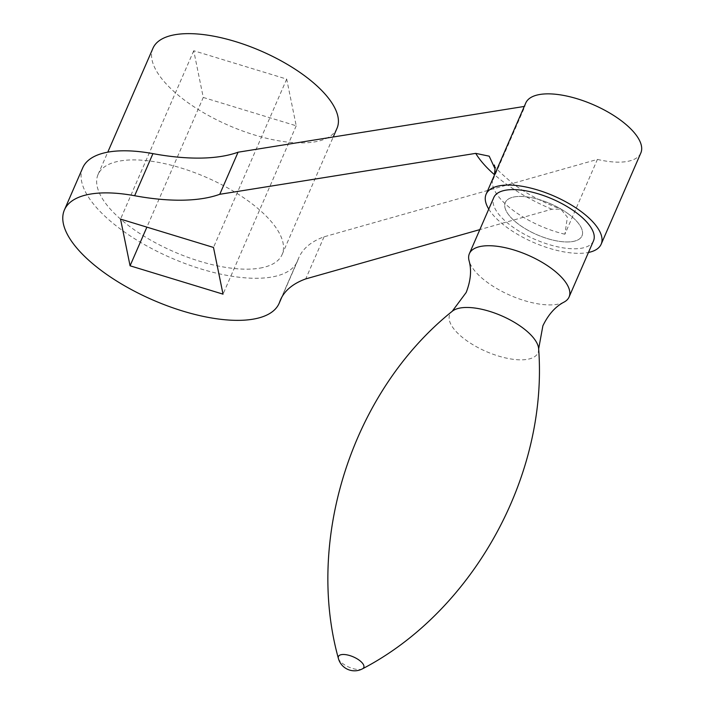 <?xml version="1.0" encoding="UTF-8"?>
<svg xmlns="http://www.w3.org/2000/svg" width="704" height="704" viewBox="0 0 704 704"><rect width="100%" height="100%" fill="white"/><g stroke="black" fill="none" stroke-linecap="round" stroke-linejoin="round"><path stroke-width="0.53" stroke-dasharray="3.52 2.64" d="M564.054 302.095A54.358 21.974 23.5 0 1 487.291 282.348A54.358 21.974 23.5 0 1 469.093 260.806M593.49 240.874A54.358 21.974 23.5 0 1 511.694 226.23A54.358 21.974 23.5 0 1 493.794 197.525M568.216 213.796A41.818 16.905 23.5 0 1 581.988 235.875A41.818 16.905 23.5 0 1 519.068 224.611A41.818 16.905 23.5 0 1 505.296 202.523A41.818 16.905 23.5 0 1 568.216 213.796A41.818 16.905 23.5 0 1 581.988 235.866A41.818 16.905 23.5 0 1 519.068 224.602A41.818 16.905 23.5 0 1 505.296 202.523A41.818 16.905 23.5 0 1 568.225 213.787M488.752 209.114A62.718 25.353 -156.5 0 0 506.783 227.304A62.718 25.353 -156.5 0 0 557.762 250.598A62.718 25.353 -156.5 0 0 588.447 252.472M82.711 167.851A117.075 47.326 -156.5 0 0 227.225 275.431A117.075 47.326 -156.5 0 0 297.449 261.219A117.075 47.326 -156.5 0 0 297.977 259.855A183.982 74.378 23.5 0 1 298.813 257.726A183.982 74.378 23.5 0 1 324.034 236.826L597.414 159.412L564.881 234.23L567.389 217.202L560.859 209.158L551.874 209.211L479.846 229.61M597.414 159.412A62.718 25.353 -156.5 0 0 640.816 153.014M525.774 102.995A62.718 25.353 -156.5 0 0 524.938 106.339L492.404 181.157L494.402 175.155M324.034 236.826L305.738 278.907M203.271 97.451L296.226 125.805L286.686 79.094L193.741 50.741L203.271 97.451L146.89 227.128M193.741 50.741L120.534 219.094M296.226 125.805L223.027 294.149M524.938 106.339L524.278 106.445M262.557 267.608A100.355 40.568 23.5 0 1 151.254 240.46A100.355 40.568 23.5 0 1 98.05 174.522A100.355 40.568 23.5 0 1 117.612 161.462A100.355 40.568 23.5 0 1 228.914 188.61A100.355 40.568 23.5 0 1 282.11 254.549A100.355 40.568 23.5 0 1 262.557 267.608M337.014 128.286A100.355 40.568 23.5 0 1 317.451 141.346A100.355 40.568 23.5 0 1 206.149 114.198A100.355 40.568 23.5 0 1 152.953 48.259M286.686 79.094L213.488 247.447M538.648 348.894A48.101 19.448 23.5 0 1 513.647 359.366A48.101 19.448 23.5 0 1 465.608 339.874A48.101 19.448 23.5 0 1 452.197 311.309M362.516 668.8A13.816 5.588 23.5 0 1 342.989 663.793A13.816 5.588 23.5 0 1 338.351 658.293M564.881 234.23A62.718 25.353 23.5 0 1 513.902 210.936A62.718 25.353 23.5 0 1 492.404 181.157M551.874 209.211A101.746 41.131 23.5 0 1 505.19 183.251A101.746 41.131 23.5 0 1 494.498 174.724M297.977 259.855L281.503 297.739M495.044 168.828L495.009 168.168M494.41 165.035C493.337 166.1 499.875 172.586 514.017 184.501C527.358 194.198 542.969 202.418 560.859 209.158M280.509 299.807L298.813 257.726M281.811 297.176L297.449 261.219M98.05 174.522L107.774 152.161M282.11 254.549L333.23 136.99"/><path stroke-width="1.06" d="M452.197 311.309L466.189 292.468C470.747 280.711 471.715 270.16 469.093 260.806A54.358 21.974 23.5 0 1 469.392 253.642A54.358 21.974 23.5 0 1 551.188 268.286A54.358 21.974 23.5 0 1 569.087 296.991A54.358 21.974 23.5 0 1 564.054 302.095C555.43 306.557 548.372 314.459 542.881 325.811L538.648 348.894A48.101 19.448 23.5 0 0 522.148 327.43A48.101 19.448 23.5 0 0 452.197 311.309C352.396 391.318 305.263 539.123 338.351 658.293A13.816 5.588 23.5 0 1 344.828 654.553A13.816 5.588 23.5 0 1 359.225 660.211A13.816 5.588 23.5 0 1 362.516 668.8C472.243 611.732 548.187 476.458 538.648 348.894M469.392 253.642L493.794 197.525A54.358 21.974 23.5 0 1 575.59 212.168A54.358 21.974 23.5 0 1 593.49 240.874L569.087 296.991M588.447 252.472A62.718 25.353 -156.5 0 0 601.163 244.2A62.718 25.353 -156.5 0 0 529.531 187.792A62.718 25.353 -156.5 0 0 486.13 194.181A62.718 25.353 -156.5 0 0 488.752 209.114M601.163 244.2L640.816 153.014A62.718 25.353 -156.5 0 0 569.175 96.598A62.718 25.353 -156.5 0 0 525.774 102.995L486.13 194.181M479.846 229.61L305.738 278.907A183.982 74.378 -156.5 0 0 280.509 299.807A183.982 74.378 -156.5 0 0 279.682 301.946A117.075 47.326 23.5 0 1 279.145 303.31A117.075 47.326 23.5 0 1 208.921 317.513A117.075 47.326 23.5 0 1 64.416 209.933A117.075 47.326 23.5 0 1 134.64 195.73A183.982 74.378 -156.5 0 0 219.762 194.295L475.719 153.366L489.192 156.174L495.044 168.828L494.402 175.155M223.027 294.149L213.488 247.447L120.534 219.094L130.073 265.795L223.027 294.149M524.278 106.445L238.066 152.205A183.982 74.378 23.5 0 1 152.935 153.639A117.075 47.326 -156.5 0 0 82.711 167.851L64.416 209.933M238.066 152.205L219.762 194.295M146.89 227.128L130.073 265.795M107.774 152.161L152.953 48.259A100.355 40.568 23.5 0 1 172.506 35.2A100.355 40.568 23.5 0 1 283.809 62.348A100.355 40.568 23.5 0 1 337.014 128.286L333.23 136.99M494.498 174.724A101.746 41.131 23.5 0 1 475.719 153.366M152.935 153.639L134.64 195.73M281.503 297.739L279.682 301.946M338.351 658.293A16.729 16.729 0 0 0 362.516 668.8M495.044 168.828L494.41 165.035M279.145 303.31L281.811 297.176"/></g></svg>
